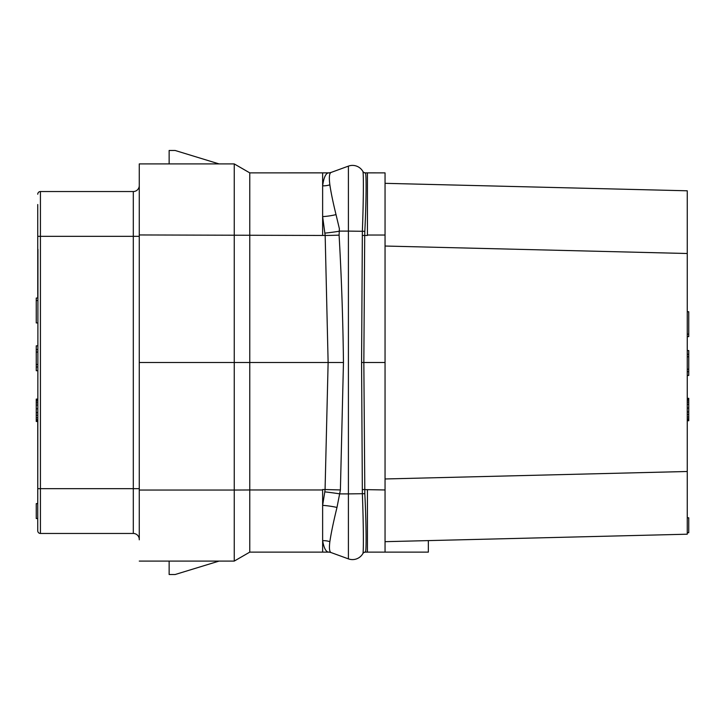 <?xml version="1.0" encoding="UTF-8"?>
<svg xmlns="http://www.w3.org/2000/svg" width="725" height="725" viewBox="0 0 725 725"><rect width="100%" height="100%" fill="white"/><g stroke="black" fill="none" stroke-linecap="round" stroke-linejoin="round"><path stroke-width="1.09" d="M37.745 420.853L36.25 420.853L36.25 421.479L37.745 421.479L37.745 520.478L37.954 249.318L37.745 298.048L36.25 298.048L36.25 300.531L37.745 300.531M37.745 294.114L37.745 204.523M139.273 539.436A5.972 5.972 0 0 0 133.3 533.464A5.972 5.972 0 0 1 139.273 539.436A5.972 5.972 0 0 0 133.3 533.464L40.428 533.464A2.692 2.692 180 0 1 37.745 530.772L37.745 488.668L40.428 488.668L40.428 191.536L133.3 191.536A5.972 5.972 0 0 0 139.273 185.564A5.972 5.972 0 0 1 133.3 191.536A5.972 5.972 0 0 0 139.273 185.564A5.972 5.972 0 0 1 133.3 191.536L133.3 236.332L37.745 236.332M37.745 520.478L37.745 430.886M687.255 190.793L385.048 183.325L687.255 190.793L687.255 534.207L385.048 541.675L687.255 534.207M385.048 172.876L367.43 172.867L385.048 172.876L385.048 552.124L367.43 552.124L367.43 489.901M428.348 540.605L428.348 552.124L365.427 552.124A2.991 2.991 30 0 0 362.844 553.619L362.89 553.528C363.633 552.749 363.578 525.353 362.364 493.897L361.576 362.5L362.364 231.103C363.578 199.629 363.633 172.242 362.89 171.462L362.89 171.462A11.944 11.944 0 0 0 348.408 166.125A11.944 11.944 0 0 1 362.89 171.462A2.991 2.982 -29.5 0 0 365.491 172.967L365.491 172.967C366.415 174.073 366.343 200.644 364.829 231.329L348.408 231.103L348.408 166.125L331.126 172.423L348.408 166.125M365.427 172.867A2.991 2.991 0 0 1 362.835 171.381A2.991 2.991 0 0 0 365.427 172.867L367.43 172.867L367.43 235.462L364.702 235.462L364.829 231.329M385.048 362.5L361.576 362.5M330.174 172.677A8.963 8.963 -10 0 0 331.37 172.323L330.174 172.668A8.963 8.963 -10 0 1 328.307 172.867L249.772 172.876L322.634 172.867L322.634 234.692L322.634 216.621L325.163 235.462L328.126 362.5L325.072 489.538L322.634 489.538L322.634 552.124L328.289 552.124A8.963 8.963 -170 0 1 330.002 552.287L331.108 552.577A9.072 8.963 83.3 0 0 327.99 552.042L327.99 552.042C325.607 551.236 323.821 547.447 322.634 540.669A20.146 19.176 168.2 0 1 329.857 541.666C329.041 548.263 329.449 551.897 331.108 552.577L348.408 558.875A11.944 11.944 0 0 0 362.89 553.528A2.991 2.982 29.5 0 1 365.491 552.024C366.424 550.918 366.343 524.338 364.829 493.671L363.841 362.5L364.702 235.462L362.264 235.435M363.234 199.674L363.225 200.363M139.273 185.192L139.273 163.913L234.248 163.913L249.772 172.876L249.772 362.5L343.46 362.5C342.961 319.997 341.511 277.539 339.092 235.136L339.382 228.701L336.019 214.618C333.029 202.429 330.981 192.497 329.866 184.821L330.147 187.005M348.408 558.875L348.408 493.897L340.079 493.897A44.606 4.486 -173.4 0 0 324.8 491.858L325.072 489.538L340.397 489.937L336.989 507.446C333.473 521.801 331.098 533.21 329.857 541.666M324.8 491.858L322.634 505.352A41.506 16.584 -175.3 0 1 336.989 507.446M328.289 552.124L249.772 552.124L234.248 561.087L249.772 552.124L249.772 489.964L234.248 490.046L234.248 561.087L219.059 561.087L175.115 574.526L169.142 574.526L169.142 561.087L139.273 561.087L234.248 561.087M330.002 552.287A8.963 8.963 -170 0 1 331.343 552.658M331.126 172.423L331.126 172.423A9.062 8.954 -86.1 0 1 328.017 172.958C325.489 173.837 323.694 178.123 322.634 185.827A20.264 18.922 -171.8 0 0 329.866 184.821C328.896 177.308 329.322 173.175 331.126 172.423L331.271 172.36M322.634 216.621A38.452 18.46 175.8 0 0 336.019 214.618M324.945 233.115A43.554 7.676 174.1 0 0 339.182 231.239M249.772 172.867L234.248 163.913L234.248 362.5L249.772 362.509L249.772 489.964L322.634 489.964M139.273 490.046L234.248 490.046L234.248 362.5L139.273 362.5L139.273 539.808M234.248 163.913L219.059 163.913L175.115 150.474L169.142 150.474L169.142 163.913L139.273 163.913L139.273 234.954L325.163 235.462A44.198 4.54 179.6 0 0 339.092 235.127M139.273 362.5L139.273 234.954M37.745 194.227A2.692 2.692 0 0 1 40.428 191.536M385.048 478.971L687.255 471.495M385.048 246.029L687.255 253.505M687.255 336.618L688.75 336.618L688.75 334.134L687.255 334.134M687.255 375.441L688.75 375.441L688.75 371.708L687.255 371.708M687.255 369.215L688.75 369.215L688.75 371.708M687.255 356.772L688.75 356.772L688.75 369.215M687.255 354.289L688.75 354.289L688.75 356.772M687.255 350.556L688.75 350.556L688.75 354.289M687.255 417.002L688.75 417.002L688.75 420.736L687.255 420.736M687.255 418.869L688.75 418.869M687.255 414.51L688.75 414.51L688.75 417.002M687.255 412.027L688.75 412.027L688.75 414.51M687.255 411.773L688.75 412.027M687.255 402.067L688.75 402.067L688.75 411.773M687.255 400.2L688.75 400.2L688.75 402.067M687.255 398.958L688.75 398.958L688.75 400.2M687.255 398.333L688.75 398.333L688.75 398.958M687.255 420.11L688.75 420.11M687.255 311.732L688.75 311.732L688.75 334.134M687.255 408.039L688.75 408.039M687.255 404.305L688.75 404.305M687.255 532.721L688.75 532.721L688.75 517.786L687.255 517.786M37.745 518.529L36.25 518.529L36.25 503.603L37.745 503.603M37.745 399.085L36.25 399.085L36.25 399.702L37.745 399.702M37.745 400.952L36.25 400.952L36.25 399.702M37.745 402.819L36.25 402.819L36.25 400.952M37.745 405.058L36.25 405.058L36.25 402.819M37.745 412.77L36.25 412.77L36.25 405.058M37.745 415.262L36.25 415.262L36.25 412.77M37.745 417.745L36.25 417.745L36.25 415.262M37.745 419.612L36.25 419.612L36.25 417.745M36.25 420.853L36.25 419.612M37.745 408.791L36.25 408.791M37.745 412.516L36.25 412.516M37.745 345.825L36.25 345.825L36.25 349.559L37.745 349.559M37.745 352.051L36.25 352.051L36.25 349.559M37.745 364.494L36.25 364.494L36.25 352.051M37.745 366.977L36.25 366.977L36.25 364.494M37.745 370.711L36.25 370.711L36.25 366.977M37.745 322.933L36.25 322.933L36.25 300.531M37.745 530.772A2.692 2.692 180 0 0 40.428 533.464L40.428 488.668L133.3 488.668L133.3 236.332L139.273 236.332M385.048 235.036L367.43 235.036M385.048 489.964L362.264 489.565M364.829 493.671L348.408 493.897L348.408 231.103L339.191 231.103M343.46 362.5L340.397 489.937M139.273 488.668L133.3 488.668L133.3 533.464"/></g></svg>
